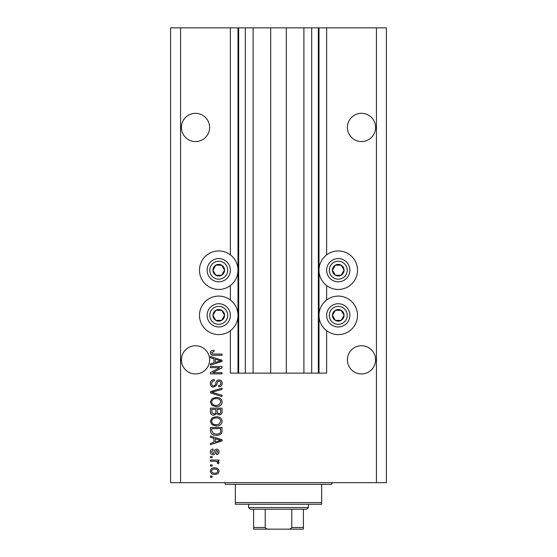 <?xml version="1.0" encoding="UTF-8"?>
<svg xmlns="http://www.w3.org/2000/svg" width="557" height="557" viewBox="0 0 557 557"><rect width="100%" height="100%" fill="white"/><g stroke="black" fill="none" stroke-linecap="round" stroke-linejoin="round"><path stroke-width="0.84" d="M253.101 27.85L253.101 373.113L270.695 373.113L270.695 27.85L230.361 27.85L230.361 254.848M230.361 285.553L230.361 299.993M230.361 330.705L230.361 373.113L238.661 373.113L238.661 27.85M245.303 27.85L245.303 373.113L238.661 373.113M253.101 373.113L245.303 373.113M270.695 373.113L286.305 373.113L286.305 27.85L270.695 27.85M311.697 27.85L311.697 373.113L318.339 373.113L318.339 27.85L303.899 27.85L303.899 373.113L286.305 373.113M303.899 27.85L286.305 27.85M311.697 373.113L303.899 373.113M318.339 27.85L319.001 27.85L319.001 373.113L318.339 373.113M326.639 330.705L326.639 373.113L319.001 373.113M376.435 27.85L376.435 482.675L386.398 482.675L386.398 27.85L326.639 27.85L326.639 254.848M326.639 285.553L326.639 299.993M326.639 27.85L319.001 27.85M375.606 127.449A14.106 14.106 0 0 0 361.5 113.336A14.106 14.106 0 0 0 347.387 127.449A14.106 14.106 0 0 0 361.5 141.555A14.106 14.106 0 0 0 375.606 127.449M209.613 127.449A14.106 14.106 0 0 0 195.5 113.336A14.106 14.106 0 0 0 181.394 127.449A14.106 14.106 0 0 0 195.5 141.555A14.106 14.106 0 0 0 209.613 127.449M375.606 359.836A14.106 14.106 0 0 0 361.5 345.73A14.106 14.106 0 0 0 347.387 359.836A14.106 14.106 0 0 0 361.5 373.949A14.106 14.106 0 0 0 375.606 359.836M209.613 359.836A14.106 14.106 0 0 0 195.5 345.73A14.106 14.106 0 0 0 181.394 359.836A14.106 14.106 0 0 0 195.5 373.949A14.106 14.106 0 0 0 209.613 359.836M338.259 250.942A19.258 19.258 0 0 0 319.001 270.201A19.258 19.258 0 0 0 338.259 289.459A19.258 19.258 0 0 0 357.51 270.201A19.258 19.258 0 0 0 338.259 250.942M338.259 296.094A19.258 19.258 0 0 1 357.51 315.353A19.258 19.258 0 0 1 338.259 334.604A19.258 19.258 0 0 1 319.001 315.353A19.258 19.258 0 0 1 338.259 296.094M218.741 289.459A19.258 19.258 0 0 1 199.49 270.201A19.258 19.258 0 0 1 218.741 250.942A19.258 19.258 0 0 1 237.999 270.201A19.258 19.258 0 0 1 218.741 289.459M218.741 334.604A19.258 19.258 0 0 0 237.999 315.353A19.258 19.258 0 0 0 218.741 296.094A19.258 19.258 0 0 0 199.49 315.353A19.258 19.258 0 0 0 218.741 334.604M219.695 367.683L210.442 367.683L210.442 366.478L222.062 366.478L222.062 367.759L212.802 372.661L222.062 372.661L222.062 373.872L210.442 373.872L210.442 372.577L219.695 367.683M213.672 387.15C211.486 386.934 210.358 385.716 210.288 383.488C210.442 381.044 211.751 379.749 214.215 379.602L214.368 380.814C212.663 380.967 211.757 381.893 211.653 383.592C211.639 384.991 212.301 385.771 213.637 385.945C214.988 385.583 215.726 384.615 215.838 383.042C216.144 381.148 217.209 380.104 219.033 379.909C221.073 380.083 222.139 381.204 222.215 383.279C222.104 385.486 220.948 386.676 218.741 386.85L218.595 385.639C220.043 385.535 220.802 384.762 220.857 383.32C220.878 382.005 220.259 381.273 218.998 381.113L217.822 381.496L216.45 385.36L213.672 387.15M222.062 396.556L210.442 392.894L210.442 391.648L222.062 388.173L222.062 389.413L211.799 392.205L222.062 395.296L222.062 396.556M210.288 402.015L212.113 398.589L216.102 397.413C219.555 397.273 221.595 398.805 222.215 402.022C221.609 405.169 219.618 406.707 216.241 406.617L212.064 405.433L210.288 402.015M210.288 421.329L212.113 417.903L216.102 416.727C219.555 416.587 221.595 418.126 222.215 421.336C221.609 424.49 219.618 426.021 216.241 425.931L212.064 424.747L210.288 421.329M213.916 438.31L210.442 437.301L210.442 436.04L222.062 439.752L222.062 440.928L210.442 444.646L210.442 443.393L213.916 442.376L213.916 438.31M212.106 477.238L210.442 477.238L210.442 476.033L212.106 476.033L212.106 477.238M376.435 482.675L170.602 482.675L170.602 27.85L180.565 27.85L180.565 482.675M230.361 27.85L180.565 27.85M214.758 474.369C212.238 474.529 210.748 473.45 210.288 471.125C210.741 468.841 212.196 467.762 214.668 467.88C217.146 467.755 218.602 468.834 219.047 471.125C218.616 473.387 217.188 474.473 214.758 474.369M212.106 466.07L210.442 466.07L210.442 464.865L212.106 464.865L212.106 466.07M214.821 461.245L210.442 461.245L210.442 460.033L218.894 460.033L218.894 461.245L217.543 461.245L219.047 462.672L218.595 463.807L217.383 463.354L217.536 462.54L216.548 461.461L214.821 461.245M212.106 457.77L210.442 457.77L210.442 456.566L212.106 456.566L212.106 457.77M213.018 454.756C211.263 454.623 210.358 453.67 210.288 451.901C210.379 450.202 211.284 449.241 213.011 449.019L213.157 450.23L211.5 451.985L212.809 453.544L213.575 453.273L214.041 452.131C214.25 450.453 215.113 449.464 216.631 449.172C218.219 449.332 219.019 450.223 219.047 451.852C219.012 453.461 218.212 454.38 216.631 454.603L216.478 453.398L217.836 451.894L216.805 450.376L216.102 450.759L215.622 452.117C215.413 453.739 214.549 454.623 213.018 454.756M216.318 435.289C212.878 435.497 210.915 434.021 210.442 430.867L210.442 427.442L222.062 427.442L221.846 432.566C220.635 434.571 218.79 435.477 216.318 435.289M213.853 415.216C211.597 415.118 210.462 413.948 210.442 411.7L210.442 408.128L222.062 408.128L222.062 411.727C222.048 413.677 221.073 414.742 219.138 414.916L216.708 413.621L213.853 415.216M213.916 358.785L210.442 357.775L210.442 356.515L222.062 360.226L222.062 361.402L210.442 365.12L210.442 363.867L213.916 362.851L213.916 358.785M210.288 352.685L211.11 350.868L213.916 350.179L214.062 351.383L211.653 352.741L212.53 353.946L222.062 354.106L222.062 355.31L214.173 355.31C211.98 355.54 210.685 354.67 210.288 352.685M217.836 471.097C217.404 469.614 216.346 468.945 214.675 469.091C212.962 468.945 211.911 469.635 211.5 471.159C211.939 472.635 212.997 473.304 214.675 473.165C216.374 473.304 217.432 472.614 217.836 471.097M218.65 439.8L215.274 438.707L215.274 441.973L220.851 440.343L218.65 439.8M220.704 428.646L211.799 428.646L211.799 430.721L213.491 433.618L216.332 434.084C218.086 434.244 219.465 433.666 220.475 432.329L220.704 428.646M220.857 421.35C220.356 418.885 218.762 417.75 216.081 417.931C213.582 417.861 212.106 418.989 211.653 421.322C212.133 423.724 213.679 424.859 216.276 424.726L218.901 424.218L220.857 421.35M220.704 409.332L217.23 409.332L217.341 412.653L218.95 413.712C220.3 413.552 220.885 412.751 220.704 411.31L220.704 409.332M215.872 409.332L211.799 409.332L211.945 412.897L213.846 414.011C215.301 413.879 215.977 413.064 215.872 411.56L215.872 409.332M220.857 402.029C220.356 399.571 218.762 398.429 216.081 398.617C213.582 398.54 212.106 399.668 211.653 402.008C212.133 404.41 213.679 405.545 216.276 405.412L218.901 404.904L220.857 402.029M218.65 360.275L215.274 359.181L215.274 362.447L220.851 360.818L218.65 360.275M223.775 273.104A5.807 5.807 0 0 0 215.838 265.167A5.807 5.807 0 0 0 215.838 275.235A5.807 5.807 0 0 0 223.775 273.104M223.099 272.714L224.555 270.201L221.644 265.167L215.838 265.167L212.934 270.201L215.838 275.235L221.644 275.235L223.099 272.714M208.68 264.394A11.62 11.62 0 0 1 224.555 260.14A11.62 11.62 0 0 1 228.809 276.007A11.62 11.62 0 0 1 212.934 280.262A11.62 11.62 0 0 1 208.68 264.394A11.62 11.62 0 0 0 212.934 280.262A11.62 11.62 0 0 0 228.809 276.007M224.555 270.201L221.644 265.167L215.838 265.167L212.934 270.201L215.838 275.235L221.644 275.235L224.555 270.201M343.286 273.104A5.807 5.807 0 0 0 335.356 265.167A5.807 5.807 0 0 0 335.356 275.235A5.807 5.807 0 0 0 343.286 273.104M342.618 272.714L344.066 270.201L341.163 265.167L335.356 265.167L332.445 270.201L335.356 275.235L341.163 275.235L342.618 272.714M328.191 264.394A11.62 11.62 0 0 1 344.066 260.14A11.62 11.62 0 0 1 348.32 276.007A11.62 11.62 0 0 1 332.445 280.262A11.62 11.62 0 0 1 328.191 264.394A11.62 11.62 0 0 0 332.445 280.262A11.62 11.62 0 0 0 348.32 276.007M344.066 270.201L341.163 265.167L335.356 265.167L332.445 270.201L335.356 275.235L341.163 275.235L344.066 270.201M343.286 318.256A5.807 5.807 0 0 0 335.356 310.319A5.807 5.807 0 0 0 335.356 320.379A5.807 5.807 0 0 0 343.286 318.256M342.618 317.866L344.066 315.353L341.163 310.319L335.356 310.319L332.445 315.353L335.356 320.379L341.163 320.379L342.618 317.866M328.191 309.539A11.62 11.62 0 0 1 344.066 305.285A11.62 11.62 0 0 1 348.32 321.159A11.62 11.62 0 0 1 332.445 325.413A11.62 11.62 0 0 1 328.191 309.539A11.62 11.62 0 0 0 332.445 325.413A11.62 11.62 0 0 0 348.32 321.159M344.066 315.353L341.163 310.319L335.356 310.319L332.445 315.353L335.356 320.379L341.163 320.379L344.066 315.353M223.775 318.256A5.807 5.807 0 0 0 215.838 310.319A5.807 5.807 0 0 0 215.838 320.379A5.807 5.807 0 0 0 223.775 318.256M223.099 317.866L224.555 315.353L221.644 310.319L215.838 310.319L212.934 315.353L215.838 320.379L221.644 320.379L223.099 317.866M208.68 309.539A11.62 11.62 0 0 1 224.555 305.285A11.62 11.62 0 0 1 228.809 321.159A11.62 11.62 0 0 1 212.934 325.413A11.62 11.62 0 0 1 208.68 309.539A11.62 11.62 0 0 0 212.934 325.413A11.62 11.62 0 0 0 228.809 321.159M221.644 320.379L224.555 315.353L221.644 310.319L215.838 310.319L212.934 315.353L215.838 320.379M223.719 482.675A1.657 1.657 0 0 1 225.383 484.332L235.339 484.332L235.339 502.588L321.661 502.588L321.661 484.332L235.339 484.332M333.281 482.675A1.657 1.657 0 0 0 331.617 484.332L321.661 484.332M321.661 502.588L321.661 504.252L235.339 504.252L235.339 502.588M293.609 529.15L263.391 529.15L293.609 529.15M308.376 507.573L306.719 509.23L250.281 509.23L248.624 507.573L308.376 507.573L308.376 504.252M248.624 507.573L248.624 504.252M303.398 509.23L303.398 528.475M303.398 529.15L253.602 529.15L253.602 527.493L253.602 529.15M287.739 529.15C289.536 529.373 290.886 528.816 291.777 527.493L303.398 527.493M291.777 509.23L291.777 527.493M265.223 509.23L265.223 527.493C266.121 528.816 267.464 529.373 269.261 529.15M253.602 509.23L253.602 527.493L265.223 527.493M237.999 27.85L237.999 373.113M226.504 274.685A8.961 8.961 0 0 0 223.225 262.438A8.961 8.961 0 0 0 210.978 265.717A8.961 8.961 0 0 0 214.264 277.964A8.961 8.961 0 0 0 226.504 274.685M346.022 274.685A8.961 8.961 0 0 0 342.736 262.438A8.961 8.961 0 0 0 330.496 265.717A8.961 8.961 0 0 0 333.775 277.964A8.961 8.961 0 0 0 346.022 274.685M346.022 319.829A8.961 8.961 0 0 0 342.736 307.589A8.961 8.961 0 0 0 330.496 310.869A8.961 8.961 0 0 0 333.775 323.116A8.961 8.961 0 0 0 346.022 319.829M226.504 319.829A8.961 8.961 0 0 0 223.225 307.589A8.961 8.961 0 0 0 210.978 310.869A8.961 8.961 0 0 0 214.264 323.116A8.961 8.961 0 0 0 226.504 319.829"/></g></svg>
